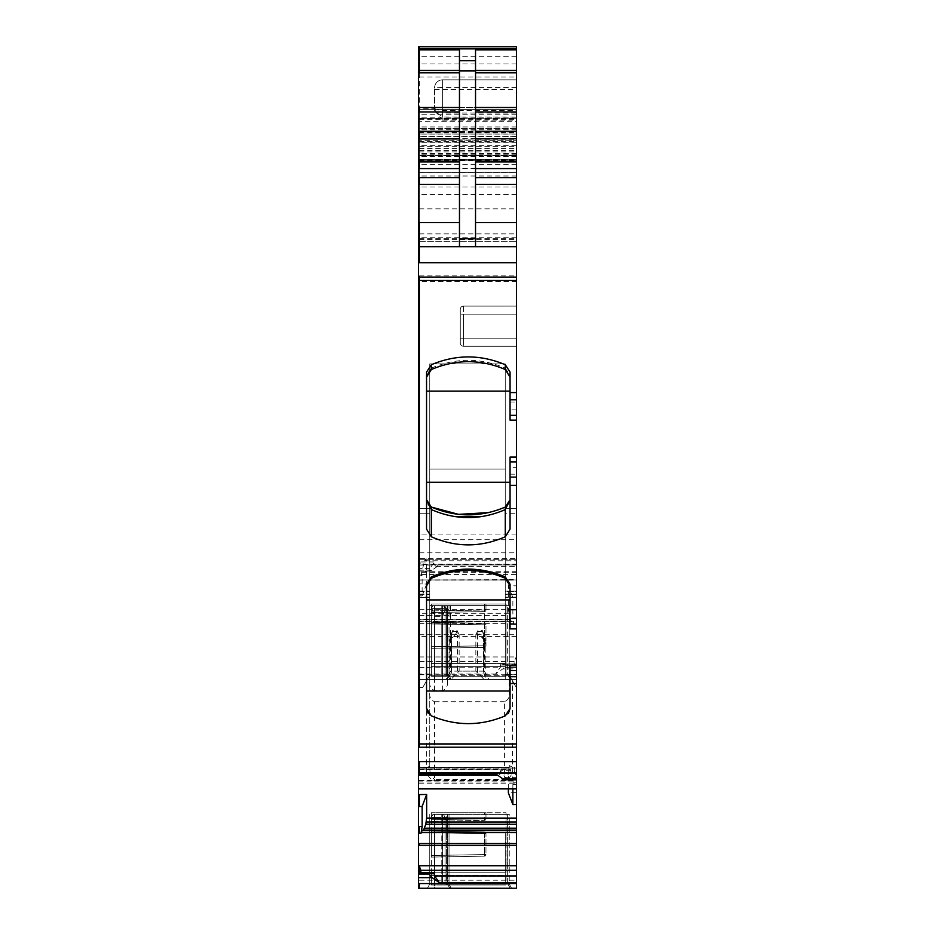 <?xml version="1.0" encoding="UTF-8"?>
<svg xmlns="http://www.w3.org/2000/svg" width="935" height="935" viewBox="0 0 935 935"><rect width="100%" height="100%" fill="white"/><g stroke="black" fill="none" stroke-linecap="round" stroke-linejoin="round"><path stroke-width="0.7" stroke-dasharray="4.67 3.51" d="M419.324 872.729L419.908 873.734L432.975 873.734M419.324 873.43L418.518 872.776M419.324 888.25L419.324 880.221L516.482 880.221L516.482 888.25L418.518 888.25L418.518 508.453L418.518 679.476L418.518 508.453L418.518 679.476L418.518 558.92L418.518 571.051L428.955 571.051L429.761 568.62L434.576 561.935L434.576 564.974L435.99 566.388L439.392 564.974L516.482 564.974L516.482 467.629L510.054 467.629L510.054 499.734L510.054 467.629M449.84 888.25L510.276 888.25L442.606 888.25L449.84 888.25L447.444 884.101L507.647 884.078L447.444 884.101L449.84 888.25L447.421 884.078L434.576 884.078L447.421 884.078L449.84 888.25L447.421 884.078L447.421 814.373L447.421 884.078L447.421 814.373L509.259 814.373L509.236 884.054L511.667 888.25L510.276 888.25L511.667 888.25L509.236 884.054L509.259 814.373L507.647 814.373L507.647 884.078L509.236 884.054L507.647 884.078L507.647 814.373L447.421 814.373L447.421 884.078M434.576 888.25L442.606 888.25L427.353 888.25L434.576 888.25L434.576 884.078L429.761 884.078L427.353 888.25L429.761 884.078L434.576 884.078L434.576 888.25M418.518 687.505L419.324 687.505L419.324 679.476L516.482 679.476L511.667 679.476L509.236 675.292L507.845 675.292L510.276 679.476L511.667 679.476L451.231 679.476L511.667 679.476L516.295 687.505L509.236 675.292L447.444 675.327L449.84 679.476L427.353 679.476L434.576 679.476L427.353 679.476L422.714 687.505L429.761 675.304L427.353 679.476L418.518 679.476L516.482 679.476L516.482 880.221M510.276 679.476L507.845 675.292L510.276 679.476L442.606 679.476L451.231 679.476L449.84 679.476L447.421 675.304L449.84 679.476L447.421 675.304L442.606 675.304L447.444 675.327M429.761 597.582L429.761 667.438L429.761 591.621L429.761 597.582L418.518 597.582L419.324 597.582L419.324 594.602L418.518 594.602L419.324 594.602L419.324 591.621L418.518 591.621L429.761 591.621L429.761 513.268L429.761 594.134L429.761 513.268L429.761 591.621L419.324 591.621L419.324 597.582L429.761 597.582M419.324 508.453L429.761 508.453L418.518 508.453L429.761 508.453L419.324 508.453L419.324 513.268L418.518 513.268L429.761 513.268L429.761 508.453L429.761 513.268L429.761 508.453L429.761 513.268L419.324 513.268L419.324 508.453L419.324 513.268L418.518 513.268L419.324 513.268L419.324 508.453M418.518 674.778L419.324 674.778L419.324 679.476L516.482 679.476L418.518 679.476L419.324 679.476L418.518 679.476L419.324 679.476L419.324 667.438L419.324 679.476L419.324 674.661L419.324 679.476L429.761 679.476L429.761 594.134L429.761 679.476L516.482 679.476L516.482 667.438L505.239 667.438L505.239 679.359L505.239 667.438L516.482 667.438L516.482 679.476L516.482 668.876L502.831 668.876L495.608 673.995L500.424 667.181L500.424 664.142L514.168 664.142L514.168 661.501L516.482 656.393L516.482 617.848L512.871 617.848L513.911 624.37L512.801 621.471L511.48 621.471L510.265 619.426L508.348 609.316L508.348 585.661L516.482 585.859L516.482 558.359L516.482 566.388L516.482 564.974L434.576 564.974M451.628 635.11L451.628 671.131L450.635 671.131L484.365 671.131L483.372 671.131L485.23 677.933L484.12 679.476L475.857 671.131L459.143 671.131L450.904 679.476L489.18 679.476L445.82 679.476L450.904 679.476L449.77 677.933L451.722 671.318L451.64 634.456L452.633 630.564A1.601 1.414 90 0 1 452.447 631.359L451.722 635.11L451.301 633.93L452.447 631.359L451.301 633.93C449.291 641.106 450.775 641.106 455.766 633.93L457.414 635.11L449.77 638.652L451.231 635.11L451.231 672.873M442.606 679.476L434.576 679.476L442.606 679.476L442.606 675.304L434.576 675.304L442.606 675.304L442.606 679.476L442.606 605.611L447.421 605.611L447.421 675.304L449.84 679.476L447.421 675.304L442.606 675.304L442.606 605.611L442.606 675.304L429.761 675.304L427.353 679.476L429.761 675.304L434.576 675.304L429.761 675.304L429.761 605.611L429.761 765.566L429.761 605.611L509.259 605.611L507.647 605.611L509.259 605.611L507.647 605.611L507.647 675.304L507.647 605.611L507.647 675.304L507.647 605.611L447.421 605.611L447.421 675.304L447.421 605.611L429.761 605.611L430.953 605.611L434.576 616.329L442.606 616.329L446.229 605.611L449.034 605.611L447.421 605.611L447.421 675.304L447.421 605.611L447.421 675.304L449.84 679.476M418.518 621.705L511.48 621.471M418.518 619.823L419.324 619.823L419.324 621.471L512.801 621.471M426.652 584.036L422.129 595.852L422.129 575.703L421.089 574.663L424.583 560.778L426.208 558.733L426.652 584.036L418.518 583.861M419.324 583.861L419.324 595.782L418.518 595.782M422.129 595.852L419.324 595.782M422.129 575.703L418.518 575.703L418.518 574.663L421.697 574.055L418.518 574.055M516.482 579.945L418.518 579.945L516.482 579.653M418.518 559.294L420.832 559.294L418.518 558.92M419.324 558.92L419.324 566.178L418.518 566.178M419.324 566.178L419.908 565.044L432.975 565.044M418.518 571.051L418.518 570.081L432.169 570.081L439.392 564.974M428.955 571.051L432.169 570.081M418.518 570.081L418.518 108.752L434.576 108.74L437.253 113.065L442.606 116.98L516.482 116.98L516.482 246.688L516.482 48.678L516.482 246.688L516.482 155.152L516.482 159.967L418.518 159.967L418.518 172.356L516.482 172.169M418.518 539.74L419.324 539.74L419.324 281.517L516.482 281.517L516.482 109.383L516.482 246.688L418.518 246.688L418.518 48.854M418.518 262.747L419.324 262.747L419.324 246.688L418.518 246.688L418.518 109.383L418.518 246.688L516.482 246.688L418.518 246.688L516.482 246.688L418.518 246.688L418.518 172.356L419.324 172.391L418.518 172.356M418.518 131.858L419.324 131.858L419.324 115.8L419.324 246.688L419.324 119.738L418.518 119.738L418.518 132.022L516.482 132.022L516.482 46.75M419.324 108.752L419.324 121.679L418.518 121.679L418.518 46.75L419.324 46.75L419.324 76.974L418.518 76.974M418.518 48.678L418.518 136.674L516.482 136.685M516.482 136.545L418.518 136.545L418.518 159.967L516.482 159.967L516.482 155.152L516.482 159.99L516.482 128.656L418.518 128.656L516.482 128.656L516.482 246.688L418.518 246.688L516.482 246.688M419.324 115.8L418.518 115.8M418.518 150.699L419.324 150.699L419.324 159.99L418.518 159.99L516.482 159.827M418.518 148.548L419.324 148.548L419.324 140.215L418.518 140.215L516.482 140.215L418.518 139.911M459.471 49.882L459.471 246.688M418.518 775.15L418.518 768.067L418.518 775.15M506.045 779.813L505.239 777.394L500.424 770.709L514.168 770.709L514.706 767.121L418.518 767.121M500.424 770.709L500.424 773.748L499.009 775.162L495.608 773.748M516.482 768.64L516.482 779.813L516.015 768.067L418.518 768.067L516.015 768.067M512.871 788.895L512.871 784.465L513.911 783.437L510.416 769.54L509.201 767.495L418.518 767.495L418.518 769.143L418.518 767.495L509.201 767.495M513.759 783.168L418.518 783.168L418.518 788.719L516.482 788.719L516.482 782.817L516.482 784.465L512.871 784.465M418.518 783.168L418.518 788.883M516.482 792.611L516.482 804.532L516.482 792.611L508.348 792.81M508.348 788.895L508.792 767.495M418.518 872.729L418.518 873.43M418.518 239.711L419.324 239.711L419.324 109.383L418.518 109.383L516.482 109.383L419.324 109.383L419.324 118.289L418.518 118.289M420.832 872.729L419.908 873.734L420.832 872.904L430.193 872.904M426.547 767.167C425.752 773.362 428.429 778.002 434.576 781.076L434.576 779.474C430.883 776.401 429.282 771.761 429.761 765.566A3.214 1.601 0 0 1 426.547 767.167L426.547 680.867M429.761 693.384C429.387 697.288 430.988 700.07 434.576 701.729L434.576 779.474L504.433 779.474C508.126 776.401 509.727 771.761 509.259 765.566L512.462 767.167L512.462 680.867M509.259 693.384L509.259 605.611L509.259 693.384C509.622 697.3 508.021 700.081 504.433 701.729L504.433 781.076C510.592 778.002 513.268 773.362 512.462 767.167M429.761 506.162L429.761 679.476L429.761 469.101L429.761 679.359L429.761 667.438L429.761 679.359L505.239 679.359L505.239 469.101L429.761 469.101L429.761 363.914L505.239 363.914L505.239 469.101L429.761 469.101L429.761 363.914L505.239 363.914L505.239 679.476L505.239 363.914L505.239 679.359L429.761 679.359L429.761 363.914L429.761 469.101L505.239 469.101L429.761 469.101L429.761 506.151M505.239 597.114L505.239 667.438L505.239 591.154L505.239 597.114L516.482 597.114L516.482 667.438L516.482 597.114L505.239 597.114M505.239 513.268L505.239 591.154L516.482 591.154L516.482 597.114L516.482 513.268L516.482 591.621L505.239 591.621L505.239 594.602L505.239 591.621L516.482 591.621L516.482 513.268L516.482 591.154L505.239 591.154L505.239 508.453L505.239 591.621L505.239 508.453L505.239 513.268L516.482 513.268L505.239 513.268M505.239 594.602L505.239 674.661L516.482 674.661L516.482 679.476L516.482 674.661L505.239 674.661L505.239 594.602L516.482 594.602L505.239 594.602M483.372 635.11L483.278 671.318L483.36 634.456L482.367 630.564L477.925 630.564L475.88 634.456L475.857 635.11L477.586 635.11L475.88 634.456M483.769 672.873L483.769 635.11L482.553 631.359L485.23 638.652L477.586 635.11L477.586 672.873M429.761 682.258C429.387 686.161 430.988 688.943 434.576 690.603L442.606 690.603C446.194 688.943 447.795 686.161 447.421 682.258L447.421 678.085L448.835 675.327L507.647 675.304L509.259 672.522M511.667 679.476L509.236 675.292L511.667 679.476M507.845 675.292L509.236 675.292M500.424 664.142L501.359 665.077L514.706 665.077M516.482 656.393L516.482 664.247L515.091 664.972L514.168 664.142L515.091 664.972L502.025 664.972L505.239 664.014L516.482 663.955L516.482 668.876M516.482 664.423L505.239 664.014L506.045 665.299L502.831 668.876M506.045 665.299L516.482 665.299M508.348 585.661L512.871 597.699L512.871 617.848M512.871 597.699L516.482 597.781L516.482 585.859M419.324 559.294L516.482 559.294L420.832 559.294L419.908 565.044M510.054 529.128L510.054 499.734L505.274 507.074C480.625 517.441 455.976 517.441 431.339 507.074C455.976 517.277 480.625 517.277 505.274 507.074L510.054 499.734L510.054 457.063L516.482 457.063L516.482 467.629M431.339 368.121C455.976 357.719 480.625 357.719 505.274 368.121L505.274 369.524C480.695 359.063 456.058 359.063 431.339 369.524L431.339 368.121L426.547 375.484L426.547 499.734L431.339 507.074L426.547 499.734L426.547 482.273L510.054 482.273M505.274 368.121L510.054 375.484L510.054 415.315L516.482 415.315L516.482 457.063M516.482 281.517L516.482 415.315M434.576 110.459L442.606 120.183L442.606 107.35L516.482 107.35L516.482 110.377L442.606 110.377A8.029 2.595 0 0 1 434.576 107.77L434.576 108.74M419.324 132.022L419.324 121.679L516.482 121.679L516.482 110.377M516.482 121.679L516.482 132.022M475.529 246.688L475.529 49.882M514.168 770.709L516.482 776.494M516.482 782.817L513.303 782.817L516.482 783.437M422.199 830.233L516.482 830.233M516.482 788.895L516.482 784.465M516.482 508.453L516.482 513.268L516.482 508.453L505.239 508.453L516.482 508.453L516.482 513.268L516.482 508.453L505.239 508.453L516.482 508.453M516.482 597.582L516.482 674.661L516.482 597.582L505.239 597.582L516.482 597.582M516.482 597.781L516.482 617.848M447.421 814.373L442.606 814.373L447.421 814.373M434.576 814.373L443.412 814.373L441.811 814.373L441.811 817.155L445.013 817.155L445.013 885.036L445.013 817.155L445.013 885.036L431.362 885.036L431.362 817.155L432.975 814.373L443.844 814.373L446.626 817.155L441.811 817.155L441.811 885.036L445.013 885.036L445.013 817.155L446.626 817.155L446.626 885.036L506.045 885.036L506.045 812.772L431.362 812.772L431.362 817.155L434.576 817.155L431.362 817.155L431.362 885.036L431.362 875.405L431.362 885.036L434.576 885.036L434.576 817.155L441.811 817.155L434.576 817.155L434.576 875.943L434.576 814.373L441.811 814.373L441.811 885.036L434.576 885.036L434.576 814.373M429.761 884.078L429.761 814.373L429.761 884.078L427.353 888.25M434.576 701.729L504.433 701.729M505.239 363.914L429.761 363.914L505.239 363.914M455.766 633.93L456.946 631.359L457.484 634.585L459.12 634.456L459.143 635.11L457.414 635.11L457.414 672.873M459.12 634.456L457.075 630.564L452.633 630.564M459.412 605.611L484.365 605.611L459.412 605.611M482.367 630.564L483.699 633.93C485.709 641.106 484.225 641.106 479.234 633.93L477.516 634.585L478.054 631.359L479.234 633.93M429.761 675.304L427.353 679.476L429.761 675.304L429.761 605.611L442.606 605.611M509.259 675.304L509.259 605.611L509.259 675.304M449.034 605.611L507.647 605.611L449.034 605.611L449.034 675.304L449.034 605.611M426.547 372.083L426.547 375.484M426.547 391.157L426.547 482.273L426.547 391.157L510.054 391.157L510.054 415.315M431.339 369.524L429.761 370.47M510.054 372.083L510.054 375.484M516.482 116.98L516.482 79.837L442.606 79.837L516.482 79.837L516.482 107.35M516.482 338.225L516.482 314.137L516.482 346.254L516.482 338.225L516.482 346.254L463.479 346.254L516.482 346.254L516.482 306.107L516.482 338.225L463.479 338.225L463.479 314.137L463.479 338.225L516.482 338.225L463.479 338.225L463.479 346.254L516.482 346.254L463.479 346.254L463.479 338.225L516.482 338.225M463.479 306.107L516.482 306.107L463.479 306.107L516.482 306.107L516.482 314.137L516.482 306.107L463.479 306.107L463.479 346.254L463.479 314.137L516.482 314.137L463.479 314.137L463.479 306.107A3.214 3.214 0 0 0 460.277 309.321L460.277 338.225L460.277 309.321A3.214 3.214 0 0 1 463.479 306.107A3.214 3.214 0 0 0 460.277 309.321L460.277 343.04A3.214 3.214 0 0 0 463.479 346.254A3.214 3.214 0 0 1 460.277 343.04L460.277 338.225L460.277 343.04A3.214 3.214 0 0 0 463.479 346.254A3.214 3.214 0 0 1 460.277 343.04L460.277 309.321A3.214 3.214 0 0 1 463.479 306.107A3.214 3.214 0 0 0 460.277 309.321A3.214 3.214 0 0 1 463.479 306.107M516.482 87.434L442.606 87.434L442.606 107.35L434.576 107.77L434.576 87.867L434.576 109.535M510.054 391.157L510.054 420.131L516.482 420.131M428.277 504.701L426.547 499.734L426.547 529.128M426.641 500.973L426.547 482.273M510.054 584.235L510.054 628.893M426.547 584.235L426.547 708.496M508.453 713.323L505.274 715.848C480.625 726.039 455.976 726.039 431.339 715.848L428.16 713.323M510.054 665.825L510.054 708.496M452.447 631.359L456.946 631.359L457.075 630.564M477.925 630.564A1.601 0.993 90 0 0 478.054 631.359L482.553 631.359M442.606 79.837L442.606 87.434L434.576 87.867A8.029 8.029 0 0 1 442.606 79.837A8.029 8.029 0 0 0 434.576 87.867A8.029 8.029 0 0 1 442.606 79.837L442.606 113.065L516.482 113.065M488.631 512.59L497.665 510.042M505.274 507.074L507.495 505.613M507.798 505.321L509.996 500.728M447.421 682.258L447.421 678.085M446.229 605.611L430.953 605.611M506.045 603.998L431.362 603.998L431.362 608.393L432.975 605.611L443.844 605.611L446.626 608.393L445.013 608.393L445.013 676.274L445.013 608.393L445.013 676.274L431.362 676.274L431.362 608.393L434.576 608.393L431.362 608.393L432.975 605.611L443.844 605.611L445.013 608.393L441.811 608.393L446.626 608.393L445.013 608.393L445.013 676.274L445.013 608.393L445.013 676.274L506.045 676.274L506.045 603.998L431.362 603.998L431.362 612.53L431.362 603.998L431.362 608.393L445.013 608.393L441.811 608.393L441.811 676.274L445.013 676.274L445.013 608.393L446.626 608.393L446.626 676.274L431.362 676.274L431.362 608.393L432.975 605.611L431.362 608.393L432.975 605.611L443.844 605.611L446.626 608.393L446.626 676.274L506.045 676.274L506.045 674.462L505.239 674.462L505.239 624.077L505.239 674.462L505.239 624.077L505.239 674.462L505.239 663.418L505.239 674.462L506.045 674.462L506.045 624.077L506.045 676.274L506.045 603.998L506.045 676.274L506.045 674.462L505.239 674.462L506.045 674.462L506.045 624.077L506.045 676.274L431.362 676.274L434.576 676.274L434.576 608.393L441.811 608.393L441.811 676.274L434.576 676.274L434.576 608.393L431.362 608.393L431.362 603.998L431.362 676.274L506.045 676.274L445.013 676.274L445.013 608.393L443.412 605.611L445.013 608.393L443.412 605.611L441.811 605.611L441.811 608.393L434.576 608.393L441.811 608.393L441.811 676.274L506.045 676.274L431.362 676.274L431.362 608.393L432.975 605.611L443.844 605.611L446.626 608.393L443.844 605.611L432.975 605.611L434.576 605.611L432.975 605.611L431.362 608.393L432.975 605.611L431.362 608.393L432.975 605.611L431.362 608.393L432.975 605.611L441.811 605.611L441.811 676.274L431.362 676.274L506.045 676.274L506.045 603.998L431.362 603.998L485.966 603.998L431.362 603.998L485.966 603.998L485.966 609.994L485.966 603.998L431.362 603.998L506.045 603.998M431.362 622.324L431.362 648.317L431.362 622.324L431.362 648.317L431.362 622.324L484.388 623.248L484.388 624.849L484.388 623.248L431.362 622.324L484.388 623.248A1.601 1.601 0 0 1 485.966 624.849L485.966 645.781L485.966 624.849A1.601 1.601 0 0 0 484.388 623.248L484.388 624.849L484.388 623.248L431.362 622.324M484.388 611.595L431.362 612.53L484.388 611.595L484.388 609.994L484.388 611.595A1.601 1.601 0 0 0 485.966 609.994L485.966 603.998L485.966 609.994A1.601 1.601 0 0 1 484.388 611.595L431.362 612.53L484.388 611.595L484.388 609.994L484.388 611.595A1.601 1.601 0 0 0 485.966 609.994A1.601 1.601 0 0 1 484.388 611.595A1.601 1.601 0 0 0 485.966 609.994L484.388 609.994L484.388 603.998L484.388 609.994L431.362 610.917L485.966 609.994L484.388 609.994L484.388 603.998L484.388 609.994L431.362 610.917L485.966 609.994A1.601 1.601 0 0 1 484.388 611.595M484.388 647.394L431.362 648.317L484.388 647.394L484.388 645.781L484.388 647.394A1.601 1.601 0 0 0 485.966 645.781A1.601 1.601 0 0 1 484.388 647.394L431.362 648.317L484.388 647.394L484.388 645.781L484.388 647.394A1.601 1.601 0 0 0 485.966 645.781A1.601 1.601 0 0 1 484.388 647.394A1.601 1.601 0 0 0 485.966 645.781L431.362 646.704L485.966 645.781L484.388 645.781L484.388 624.849L431.362 623.926L485.966 624.849A1.601 1.601 0 0 0 484.388 623.248A1.601 1.601 0 0 1 485.966 624.849L484.388 624.849L484.388 645.781L431.362 646.704L485.966 645.781A1.601 1.601 0 0 1 484.388 647.394M431.362 663.418L505.239 663.418L505.239 666.632L505.239 663.418L431.362 663.418L431.362 666.632L431.362 663.418L505.239 663.418L431.362 663.418M434.576 605.611L434.576 675.304L434.576 605.611L441.811 605.611L441.811 608.393L441.811 605.611L434.576 605.611L434.576 679.476M443.412 605.611L445.013 608.393L443.412 605.611M484.388 812.772L431.362 812.772L431.362 821.292L431.362 812.772L431.362 817.155L432.975 814.373L431.362 817.155L432.975 814.373L443.844 814.373L446.626 817.155L446.626 885.036L445.013 885.036L506.045 885.036L506.045 883.224L505.239 883.224L505.239 832.851L505.239 883.224L505.239 875.405L505.239 883.224L506.045 883.224L506.045 832.851L506.045 885.036L431.362 885.036L506.045 885.036L506.045 812.772L431.362 812.772L485.966 812.772L484.388 812.772L484.388 820.369L431.362 821.292L484.388 820.369L484.388 812.772M431.362 875.405L431.362 872.191L431.362 875.405L505.239 875.405L505.239 872.191L505.239 875.405L431.362 875.405M431.362 831.086L431.362 857.079L431.362 831.086L484.388 832.01L484.388 833.623L484.388 832.01L431.362 831.086M484.388 856.156L431.362 857.079L484.388 856.156L484.388 854.555L484.388 856.156A1.601 1.601 0 0 0 485.966 854.555L485.966 833.623L485.966 854.555A1.601 1.601 0 0 1 484.388 856.156A1.601 1.601 0 0 0 485.966 854.555L431.362 855.478L485.966 854.555M484.388 820.369A1.601 1.601 0 0 0 485.966 818.768L485.966 812.772L485.966 818.768A1.601 1.601 0 0 1 484.388 820.369A1.601 1.601 0 0 0 485.966 818.768L431.362 819.691L485.966 818.768M484.388 832.01A1.601 1.601 0 0 1 485.966 833.623A1.601 1.601 0 0 0 484.388 832.01M443.412 814.373L445.013 817.155L443.412 814.373M431.362 872.191L505.239 872.191L431.362 872.191M429.177 872.776L429.761 872.776M419.324 880.221L418.518 880.221M419.324 687.505L422.714 687.505M434.576 781.076L504.433 781.076M419.324 667.438L429.761 667.438L419.324 667.438M419.324 591.154L429.761 591.154L419.324 591.154L419.324 594.134L418.518 594.134L419.324 594.134L419.324 597.114L418.518 597.114L419.324 597.114L419.324 591.154M419.324 674.661L429.761 674.661L419.324 674.661M429.761 597.114L419.324 597.114L429.761 597.114M429.761 513.268L419.324 513.268L429.761 513.268M495.608 673.995L418.518 673.995M419.324 674.778L516.482 674.778M419.324 673.995L419.324 667.181L418.518 667.181M514.168 661.501L418.518 661.501M419.324 667.181L500.424 667.181M419.324 661.501L419.324 656.954L418.518 656.954M516.482 636.606L418.518 636.606M419.324 656.954L516.015 656.954M419.324 636.606L419.324 634.736L418.518 634.736M513.759 623.855L418.518 623.855M516.482 624.37L513.911 624.37M419.324 634.736L516.482 634.736M419.324 623.855L418.518 623.645M419.324 621.705L512.953 621.705M419.324 623.645L513.689 623.645M510.265 619.426L418.518 619.426M419.324 619.823L510.416 619.823M419.324 619.426L419.324 615.452L418.518 615.452M508.792 613.29L418.518 613.29M419.324 615.452L509.201 615.452M419.324 613.29L419.324 609.316L418.518 609.316M426.652 560.381L424.735 560.381M419.324 609.316L508.348 609.316M419.324 575.703L419.324 574.663L419.324 575.703M421.241 574.406L516.482 574.406M429.761 568.62L418.518 568.62M419.324 568.62L419.324 570.175L418.518 570.175M419.324 570.175L428.955 570.175M516.482 564.191L418.518 564.191M419.324 564.191L419.324 552.83L418.518 552.83M419.324 539.74L516.482 539.74M419.324 552.83L516.482 552.83M516.482 534.06L418.518 534.06M418.518 275.837L419.324 275.837L419.324 281.517L418.518 281.517M419.324 262.747L516.482 262.747M419.324 275.837L516.482 275.837M516.482 237.747L418.518 237.747M419.324 121.679L419.324 118.418L418.518 118.418M419.324 76.974L516.482 76.974M419.324 118.418L516.482 118.418M419.324 48.678L419.324 63.954L418.518 63.954M516.482 63.954L419.324 63.954L419.324 117.202L418.518 117.202M516.482 117.202L419.324 117.202L419.324 118.99L418.518 118.99M516.482 130.912L418.518 130.912M419.324 118.99L516.482 118.99M419.324 130.912L419.324 134.021L418.518 134.021M419.324 134.021L516.482 134.021M418.518 132.665L419.324 132.665L419.324 136.674M516.482 128.656L418.518 128.656M419.324 132.665L516.482 132.665M516.482 126.961L418.518 126.961M516.482 134.091L418.518 134.091M516.482 118.289L419.324 118.289L419.324 241.3L418.518 241.3L419.324 241.3L419.324 246.688L418.518 246.688M418.518 238.659L419.324 238.659L419.324 246.688L419.324 233.879L418.518 233.879M516.482 194.527L418.518 194.527M419.324 233.879L516.482 233.879M419.324 194.527L419.324 141.991L418.518 141.991M419.324 131.858L516.482 131.858M419.324 141.991L516.482 141.991M419.324 128.656L419.324 131.625L418.518 131.625M516.482 138.52L418.518 138.52M419.324 131.625L516.482 131.625M419.324 138.52L419.324 141.489L418.518 141.489M516.482 142.319L418.518 142.319M419.324 141.489L516.482 141.489M419.324 142.319L419.324 146.316L418.518 146.316M419.324 150.699L516.482 150.699M419.324 146.316L516.482 146.316M516.482 153.492L418.518 153.492M419.324 155.42L516.482 155.42L419.324 155.42M516.482 159.698L418.518 159.698M419.324 159.698L418.518 159.417M419.324 155.701L516.482 155.701L419.324 155.701M419.324 159.417L516.482 159.417M516.482 156.449L418.518 156.449M419.324 156.449L419.324 160.329L418.518 160.329M516.482 168.37L418.518 168.37M419.324 160.329L516.482 160.329M419.324 168.37L419.324 172.18M516.482 172.356L419.324 172.356L419.324 175.99L418.518 175.99M516.482 175.99L419.324 175.99L419.324 187L418.518 187M516.482 187L419.324 187L419.324 208.832L418.518 208.832M419.324 239.711L516.482 239.711M419.324 208.832L516.482 208.832M516.482 164.618L418.518 164.618M419.324 238.659L516.482 238.659M419.324 164.618L419.324 160.61L418.518 160.61M516.482 160.271L418.518 160.271M419.324 160.61L516.482 160.61M419.324 160.271L419.324 154.824L418.518 154.824M516.482 154.824L419.324 154.824L419.324 151.938L418.518 151.938M419.324 148.548L516.482 148.548M419.324 151.938L516.482 151.938M516.482 145.673L418.518 145.673M516.482 129.743L418.518 129.743M419.324 139.911L516.482 139.911M419.324 129.743L419.324 107.49L418.518 107.49M516.482 56.708L418.518 56.708M419.324 107.49L516.482 107.49M419.324 56.708L419.324 48.854M419.324 775.15L419.324 773.748L418.518 773.748M419.324 773.748L500.424 773.748M419.324 783.168L418.518 783.027M512.953 781.076L418.518 781.076M419.324 783.027L513.689 783.027M419.324 781.076L418.518 780.515M511.48 773.514L418.518 773.514M419.324 780.515L512.801 780.515M419.324 773.514L419.324 769.54L418.518 769.54M508.348 769.143L419.324 769.143L419.324 767.495L419.324 769.143L418.518 769.143L510.265 769.143M419.324 769.54L510.416 769.54M516.482 237.782L418.518 237.782M516.482 114.783L418.518 114.783M448.835 884.101L451.231 888.25L448.835 884.101M510.276 888.25L507.845 884.054L510.276 888.25M442.606 884.078L442.606 814.373L442.606 884.078M451.231 679.476L448.835 675.327M419.324 594.602L429.761 594.602L419.324 594.602M419.324 594.134L429.761 594.134L419.324 594.134M421.311 574.254L516.482 574.254M420.832 561.935L434.576 561.935M510.054 474.15L516.482 474.15M510.054 402.003L516.482 402.003M419.324 119.738L516.482 119.738M442.606 120.183L516.482 120.183M419.324 241.3L516.482 241.3L419.324 241.3M502.025 773.806L515.091 773.806M506.045 778.948L516.482 778.948M505.239 777.394L516.482 777.394M505.239 594.134L516.482 594.134L505.239 594.134M424.583 560.778L516.482 560.778M423.52 564.752L516.482 564.752M422.199 571.741L516.482 571.741M422.047 572.313L516.482 572.313M510.054 461.878L516.482 461.878M449.034 814.373L449.034 884.078L449.034 814.373M459.143 671.131L459.143 635.11M475.857 671.131L475.857 635.11M516.482 409.892L510.054 409.892M442.606 116.98L442.606 113.065L437.253 113.065M434.576 89.468L516.482 89.468M516.482 314.137L460.277 314.137L516.482 314.137M434.576 690.603L434.576 616.329M463.479 338.225L460.277 338.225L463.479 338.225M460.277 343.04A3.214 3.214 0 0 0 463.479 346.254A3.214 3.214 0 0 1 460.277 343.04M442.606 690.603L442.606 616.329M446.626 676.274L446.626 608.393L446.626 676.274M434.576 608.393L434.576 676.274L434.576 608.393M506.045 633.708L505.239 633.708L506.045 633.708M431.362 666.632L505.239 666.632L431.362 666.632M484.388 624.849L431.362 623.926L485.966 624.849L484.388 624.849L484.388 645.781L484.388 624.849M484.388 833.623L431.362 832.699L485.966 833.623L484.388 833.623L484.388 854.555L484.388 833.623M506.045 842.482L505.239 842.482L506.045 842.482M418.518 580.109L516.482 580.121M418.518 155.152L516.482 155.152L418.518 155.152M420.294 873.851L433.536 873.851M452.096 631.768L449.77 638.652L449.77 677.933M450.635 605.611L450.635 671.131L445.82 679.476M484.365 605.611L484.365 671.131L489.18 679.476M482.904 631.768L485.23 638.652L485.23 677.933M420.294 558.359L516.482 558.359M435.99 566.388L516.482 566.388M419.324 159.99L516.482 159.99M419.324 172.391L516.482 172.391M497.595 775.162L499.009 775.162M505.578 663.955L516.482 663.955M506.045 624.077L505.239 624.077L506.045 624.077M432.975 814.373L431.362 817.155L432.975 814.373M506.045 832.851L505.239 832.851"/><path stroke-width="1.4" d="M429.177 872.776L418.518 872.776L418.518 874.061L428.955 874.061L429.761 872.776L433.536 873.851M418.518 872.776L429.761 872.776M418.518 877.649L432.169 877.649L439.392 882.757L516.482 882.757L516.482 888.25L418.518 888.25L418.518 874.061M428.955 874.061L432.169 877.649M418.518 48.678L419.324 48.678L419.324 46.75L516.482 46.75L418.518 46.75L418.518 788.719L516.482 788.719M459.471 246.688L459.471 49.882L418.518 49.882M459.471 60.74L475.529 60.74L475.529 49.882L516.482 49.882L516.482 778.855L502.831 778.855L495.608 773.748L418.518 773.748M516.482 46.75L516.482 49.882M418.518 222.6L419.324 222.6L419.324 246.688L418.518 246.688M418.518 262.747L419.324 262.747L419.324 246.688L516.482 246.688M502.831 778.855L506.045 779.813L516.482 779.813L516.482 788.415M423.52 830.233L425.799 824.214L426.652 818.09L426.652 794.423L418.518 794.61L418.518 873.43M424.735 828.2L516.482 828.2L516.482 804.532L512.871 804.614L512.871 788.895M512.871 804.614L508.348 792.81L508.348 788.895M516.482 804.532L516.482 788.895L418.518 788.883L418.518 794.61M419.324 794.61L419.324 806.531L418.518 806.531M426.652 794.423L422.129 806.461L422.129 826.61L421.089 833.143L421.311 832.419L516.482 832.419L516.482 882.757M422.129 806.461L419.324 806.531M420.832 872.729L420.832 870.263L419.324 866.184L418.518 866.184M418.518 865.728L419.324 865.728L419.324 873.43M432.975 873.734L434.576 872.904L434.576 875.943L439.392 882.757M475.529 60.74L475.529 246.688M516.482 420.131L510.054 420.131L510.054 372.083L505.274 364.72L505.274 369.524L510.054 377.097L505.274 369.524C480.695 359.063 456.058 359.063 431.339 369.524L426.547 377.097L429.761 370.47M431.339 369.524L431.339 364.72C455.976 354.33 480.625 354.33 505.274 364.72M431.339 364.72L426.547 372.083L426.547 529.128L431.339 536.772L431.339 509.587L426.547 499.734L431.339 507.074L428.277 504.701M516.482 461.878L510.054 461.878L510.054 529.128L505.274 536.772C480.625 547.571 455.976 547.571 431.339 536.772M516.482 628.893L510.054 628.893L510.054 584.235L505.274 576.895L505.274 578.286L510.054 585.871M505.274 578.286C480.695 567.837 456.058 567.837 431.339 578.286L431.339 576.895C455.976 566.528 480.625 566.528 505.274 576.895M431.339 576.895L426.547 584.235L426.547 708.496L431.339 715.848C455.976 726.215 480.625 726.215 505.274 715.848L510.054 708.496L510.054 683.555L516.482 683.555M516.482 779.813L516.482 778.855M516.482 828.2L516.482 830.233L422.199 830.233L421.311 832.419M516.482 665.825L510.054 665.825L510.054 683.555M516.482 830.233L516.482 832.419M497.665 510.042L505.274 507.074L510.054 499.734L505.274 509.587C480.637 520.257 455.988 520.257 431.339 509.587L431.339 507.074L458.559 514.355L488.631 512.59M510.054 461.878L510.054 457.063L516.482 457.063M431.339 578.286L426.547 585.871M428.16 713.323L426.547 708.496M508.453 713.323L510.054 708.496M426.547 391.157L510.054 391.157M426.547 482.273L510.054 482.273M505.274 536.772L505.274 507.074C480.637 517.452 455.988 517.452 431.339 507.074L430.942 506.887M432.017 507.378L431.339 507.074L432.017 507.378M481.712 516.541L454.901 516.541M426.547 599.919L510.054 599.919M426.547 691.035L510.054 691.035M516.482 883.552L418.518 883.552M419.324 883.552L419.324 888.25M516.482 48.678L418.518 48.854M419.324 48.854L516.482 48.854M419.324 49.882L419.324 70.452L418.518 70.452M459.471 70.452L419.324 70.452L419.324 72.79L418.518 72.79M459.471 107.49L418.518 107.49M419.324 72.79L459.471 72.79M419.324 107.49L419.324 111.943L418.518 111.943M459.471 131.274L418.518 131.274M419.324 111.943L459.471 111.943M419.324 131.274L419.324 138.684L418.518 138.684M459.471 161.895L418.518 161.895M419.324 138.684L459.471 138.684M419.324 161.895L419.324 168.581L418.518 168.581M459.471 177.685L418.518 177.685M419.324 168.581L459.471 168.581M419.324 177.685L419.324 184.382L418.518 184.382M419.324 222.6L459.471 222.6M419.324 184.382L459.471 184.382M516.482 277.157L418.518 277.157M419.324 262.747L516.482 262.747M419.324 277.157L419.324 280.406L418.518 280.406M516.482 280.406L419.324 280.406L419.324 743.933L418.518 743.933M516.482 743.933L419.324 743.933L419.324 747.194L418.518 747.194M516.482 761.604L418.518 761.604M419.324 747.194L516.482 747.194M419.324 761.604L419.324 772.953L418.518 772.953M419.324 772.953L516.482 772.953M419.324 773.748L419.324 775.15L497.595 775.162M426.652 818.09L516.482 818.09M422.129 826.61L418.518 826.61M419.324 826.61L419.324 833.143L418.518 833.143M516.482 843.51L418.518 843.51M421.241 832.617L516.482 832.617M419.324 833.143L421.089 833.143M419.324 843.51L419.324 845.369L418.518 845.369M419.324 865.728L516.482 865.728M419.324 845.369L516.482 845.369M430.193 872.904L434.576 872.904M434.576 875.943L434.576 879.356L434.576 875.943L516.482 875.943M459.471 70.955L475.529 70.955M475.529 70.452L516.482 70.452M459.471 238.764L475.529 238.764M475.529 222.6L516.482 222.6M510.054 392.583L516.482 392.583M510.054 485.323L516.482 485.323M510.054 609.737L516.482 609.737M426.208 822.064L516.482 822.064M420.832 870.263L516.482 870.263M516.482 670.64L510.054 670.64M510.054 676.741L516.482 676.741M425.799 824.214L516.482 824.214M424.583 828.597L516.482 828.597M422.047 830.479L516.482 830.479M475.529 72.79L516.482 72.79M475.529 107.49L516.482 107.49M475.529 111.943L516.482 111.943M475.529 131.274L516.482 131.274M475.529 138.684L516.482 138.684M475.529 161.895L516.482 161.895M475.529 168.581L516.482 168.581M475.529 177.685L516.482 177.685M475.529 184.382L516.482 184.382M510.054 399.759L516.482 399.759M510.054 415.315L516.482 415.315M510.054 477.119L516.482 477.119M510.054 618.444L516.482 618.444M510.054 624.089L516.482 624.089M418.518 872.729L429.375 872.729M418.518 775.15L419.324 775.15M426.641 500.973L426.547 499.734M510.054 499.734L509.996 500.728"/></g></svg>

